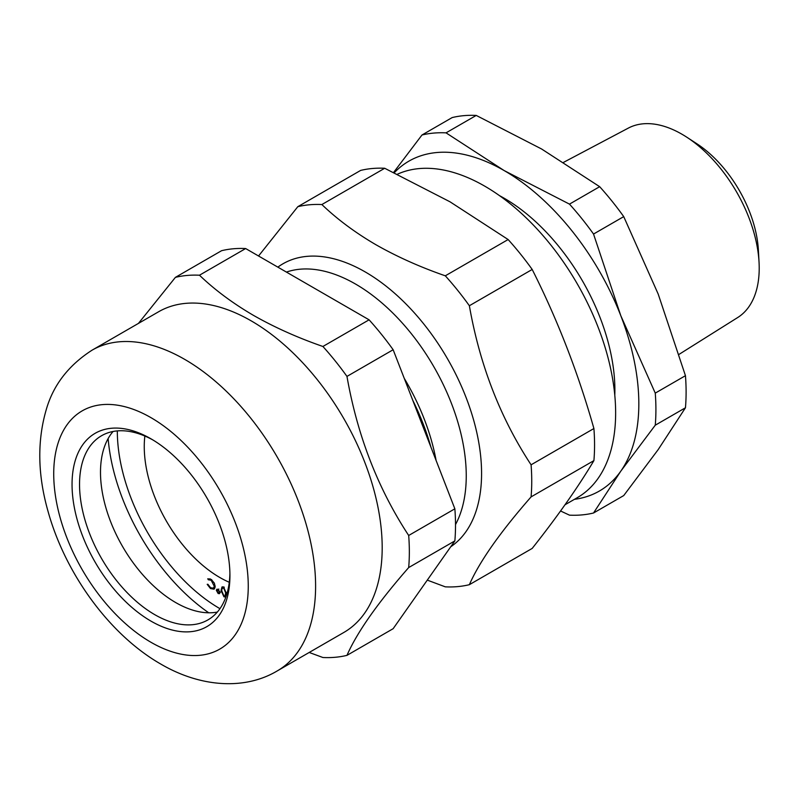 <?xml version="1.0" encoding="UTF-8"?>
<svg xmlns="http://www.w3.org/2000/svg" width="799" height="799" viewBox="0 0 799 799"><rect width="100%" height="100%" fill="white"/><g stroke="black" fill="none" stroke-linecap="round" stroke-linejoin="round"><path stroke-width="1.2" d="M614.791 395.285A156.604 90.417 -120 0 0 504.149 198.222A156.604 90.417 -120 0 0 499.545 195.665M686.87 137.248L696.968 143.83A93.093 53.753 60 0 1 758.391 250.227L759.05 262.272A109.393 63.161 -120 0 0 686.87 137.248A109.393 63.161 -120 0 0 681.857 134.172A109.393 63.161 -120 0 0 628.354 128.09L563.645 162.307M679.09 354.347L737.717 317.523A109.393 63.161 -120 0 0 759.05 262.272M569.477 204.125A209.508 120.959 60 0 1 593.537 234.047L623.729 216.619A209.508 120.959 -120 0 0 599.669 186.686L569.477 204.125L504.149 170.567L446.042 132.854A209.508 120.959 60 0 0 421.982 135.001L393.607 172.434M574.451 499.325A190.462 109.962 -120 0 0 620.783 471.18L593.537 512.998L623.729 495.57L658.196 449.587L685.452 407.77A209.508 120.959 -120 0 0 685.452 375.69L655.26 393.118L620.783 315.665L593.537 234.047M685.452 375.69L658.196 294.072L623.729 216.619M655.26 393.118A209.508 120.959 60 0 1 655.26 425.198L685.452 407.77M394.257 172.744A190.462 109.962 -120 0 1 504.149 170.567A190.462 109.962 60 0 1 620.783 315.665A190.462 109.962 -120 0 1 620.783 471.18L655.26 425.198M593.537 512.998A209.508 120.959 60 0 1 569.477 515.155L560.568 510.99M599.669 186.686L541.562 148.974L476.234 115.426A209.508 120.959 -120 0 0 452.174 117.573L421.982 135.001M476.234 115.426L446.042 132.854M404.254 378.366A156.604 90.417 60 0 1 436.094 460.424M430.911 447.06A169.298 97.748 -120 0 0 412.723 400.199M427.285 580.124L445.303 586.846A209.508 120.959 60 0 0 469.363 584.688C479.55 561.517 500.124 532.254 531.085 496.888A209.508 120.959 60 0 0 531.085 464.808C500.354 418.017 479.78 364.993 469.363 305.737A209.508 120.959 60 0 0 445.303 275.815C420.004 267.026 396.843 256.639 375.81 244.664C355.185 232.609 337.198 219.236 321.867 204.544A209.508 120.959 60 0 0 297.807 206.691L258.546 255.99M297.807 206.691L360.639 170.417A209.508 120.959 60 0 1 384.699 168.269L450.027 201.817L508.134 239.54A209.508 120.959 60 0 1 532.194 269.463C557.542 319.73 578.116 372.753 593.907 428.534A209.508 120.959 60 0 1 593.907 460.614C578.116 487.12 557.542 516.394 532.194 548.414L469.363 584.688M397.393 174.232A185.178 106.916 60 0 1 484.693 186.127A185.178 106.916 60 0 1 605.672 349.303A185.178 106.916 60 0 1 577.287 497.687L565.013 504.768M384.699 168.269L321.867 204.544M508.134 239.54L445.303 275.815M532.194 269.463L469.363 305.737M593.907 428.534L531.085 464.808M593.907 460.614L531.085 496.888M251.256 320.898A185.178 106.916 60 0 1 372.224 484.074A185.178 106.916 60 0 1 343.84 632.458L277.253 670.91A185.178 106.916 60 0 0 305.637 522.526A185.178 106.916 60 0 0 184.659 359.35A185.178 106.916 60 0 0 92.075 350.172L158.661 311.73A185.178 106.916 60 0 1 251.256 320.898M309.193 652.463L322.906 657.507A209.508 120.959 60 0 0 346.966 655.36C357.153 632.189 377.727 602.915 408.688 567.56A209.508 120.959 60 0 0 408.688 535.48C377.957 488.678 357.383 435.655 346.966 376.409A209.508 120.959 60 0 0 322.906 346.476C297.588 337.687 274.427 327.3 253.413 315.335C232.789 303.28 214.801 289.907 199.47 275.216A209.508 120.959 60 0 0 175.41 277.363L138.437 323.405M150.991 621.133A111.63 64.449 60 0 1 72.05 484.404A111.63 64.449 60 0 1 150.991 438.831L150.991 438.831A111.63 64.449 60 0 1 229.932 575.56A111.63 64.449 60 0 1 150.991 621.133M152.889 439.949A106.347 61.393 -120 0 0 101.563 435.725A106.347 61.393 -120 0 0 85.263 520.938A106.347 61.393 -120 0 0 154.736 614.651A106.347 61.393 -120 0 0 207.9 619.914A106.347 61.393 -120 0 0 229.902 573.352M208.739 612.793A158.721 91.635 60 0 1 108.145 438.561M217.338 612.064A106.347 61.393 60 0 1 186.936 608.069A106.347 61.393 60 0 1 175.69 602.556A106.347 61.393 60 0 1 101.343 459.805A106.347 61.393 60 0 1 113.078 431.48M175.41 277.363L221.593 250.696A209.508 120.959 60 0 1 245.653 248.549L369.088 319.82A209.508 120.959 60 0 1 393.148 349.742L454.861 508.813A209.508 120.959 60 0 1 454.861 540.893L393.148 628.693L346.966 655.36M245.653 248.549L199.47 275.216M369.088 319.82L322.906 346.476M393.148 349.742L346.966 376.409M454.861 508.813L408.688 535.48M454.861 540.893L408.688 567.56M117.323 431.061L117.323 430.901A144.969 83.695 -120 0 0 117.323 431.061A144.969 83.695 -120 0 0 154.387 543.57A144.969 83.695 -120 0 0 219.825 608.598A144.969 83.695 -120 0 0 219.965 608.678L219.825 608.598M144.849 436.044A106.876 61.703 -120 0 0 171.585 529.557A106.876 61.703 -120 0 0 229.273 582.271M223.58 587.055L226.417 593.327L225.498 596.933L223.96 596.823L221.033 590.501L221.992 586.945L223.58 587.055M207.83 578.746L211.296 579.475L214.422 583.24L215.151 587.015L214.022 589.193L210.487 588.553L207.201 584.349L207.87 584.259L210.556 587.694L213.373 588.194L214.322 586.356L211.176 580.254L208.279 579.764L207.78 578.776M218.147 593.537L216.349 590.341L216.879 589.193L218.227 589.352L220.025 592.558L219.495 593.677L218.147 593.537L219.595 592.638M227.365 592.249L227.925 589.982M211.266 588.104L210.487 588.553M213.373 588.194L215.131 587.145M215.151 585.887L214.322 586.356M211.835 579.874L211.176 580.254M210.047 578.776L208.279 579.764M214.641 588.613L213.093 588.324M217.847 589.612L216.349 590.341M218.696 589.692L216.988 590.711L218.147 592.888L219.395 592.169L218.197 589.982L216.988 590.711M219.955 591.839L218.147 592.888M226.107 596.204L223.96 596.823M221.772 590.081L221.033 590.501M222.601 587.774L222.871 586.806M223.9 595.924L224.978 595.974L225.668 592.918L223.58 587.874L221.972 588.633L221.772 590.87L223.9 595.924M226.367 592.508L225.668 592.918M224.01 586.965L221.972 588.633M224.239 587.505L223.58 587.874M455.52 524.553A156.604 90.417 -120 0 0 355.505 284.035A156.604 90.417 -120 0 0 286.422 272.089M277.852 267.136A164.544 95.001 60 0 1 365.233 271.94A164.544 95.001 60 0 1 471.81 413.932A164.544 95.001 60 0 1 450.736 546.766M150.991 642.296A137.558 79.421 -120 0 0 248.259 586.136A137.558 79.421 -120 0 0 150.991 417.667A137.558 79.421 -120 0 0 53.723 473.827A137.558 79.421 -120 0 0 150.991 642.296M92.075 350.172C68.694 365.223 53.473 384.868 46.412 409.098C37.104 440.559 37.613 474.506 47.92 510.931C65.059 573.292 109.363 634.676 160.849 664.099C200.559 687.35 244.824 690.286 277.253 670.91M217.348 589.902L218.846 589.043M219.016 592.978L220.514 592.109M224.978 595.974L226.477 595.115"/></g></svg>
